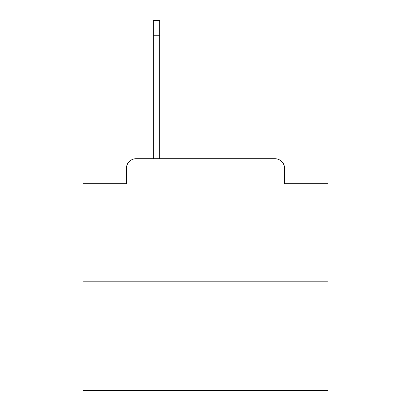 <?xml version="1.0" encoding="UTF-8"?>
<svg xmlns="http://www.w3.org/2000/svg" width="411" height="411" viewBox="0 0 411 411"><rect width="100%" height="100%" fill="white"/><g stroke="black" fill="none" stroke-linecap="round" stroke-linejoin="round"><path stroke-width="0.62" d="M126.377 168.51L126.377 183.696L126.377 168.51A9.797 9.797 0 0 1 136.175 158.713L153.324 158.713L153.324 20.55L159.689 20.55L159.689 158.713L274.825 158.713L136.175 158.713M327.983 281.196L83.017 281.196L83.017 390.45L327.983 390.45L327.983 183.696L284.623 183.696L284.623 168.51A9.797 9.797 0 0 0 274.825 158.713M83.017 281.196L83.017 183.696L126.377 183.696M284.623 183.696L284.623 168.51M153.324 35.248L159.689 35.248"/></g></svg>
